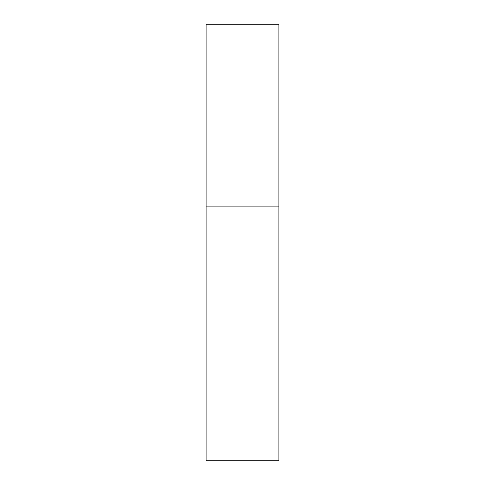 <?xml version="1.0" encoding="UTF-8"?>
<svg xmlns="http://www.w3.org/2000/svg" width="485" height="485" viewBox="0 0 485 485"><rect width="100%" height="100%" fill="white"/><g stroke="black" fill="none" stroke-linecap="round" stroke-linejoin="round"><path stroke-width="0.73" d="M206.125 206.125L278.875 206.125L278.875 24.25L206.125 24.25L206.125 460.75L278.875 460.75L278.875 206.125L206.125 206.125"/></g></svg>
